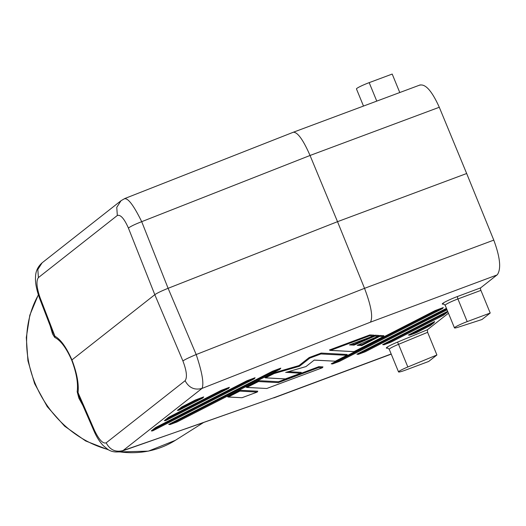 <?xml version="1.0" encoding="UTF-8"?>
<svg xmlns="http://www.w3.org/2000/svg" width="526" height="526" viewBox="0 0 526 526"><rect width="100%" height="100%" fill="white"/><g stroke="black" fill="none" stroke-linecap="round" stroke-linejoin="round"><path stroke-width="0.79" d="M391.18 353.978L274.947 397.327L121.756 451.203C114.076 453.386 109.178 450.328 107.856 449.421L103.227 445.588C99.618 441.748 96.567 436.942 94.062 431.162L94.535 430.472C99.046 439.802 102.925 443.931 106.167 442.846C110 449.94 115.635 452.511 123.071 450.545L121.762 451.203M274.947 397.327L185.336 428.927M490.212 313.036L481.987 319.512L458.514 327.106A10.737 1.032 -22.3 0 1 454.471 327.895A10.737 1.032 -22.3 0 1 467.2 321.616L490.212 313.036L480.915 290.372A2.236 0.71 -110.5 0 1 480.652 287.853L497.372 274.671C501.317 268.76 500.121 257.24 493.782 240.119L466.667 173.508L337.514 221.676L364.531 288.327C371.198 305.922 373.171 317.204 370.429 322.175L201.997 388.425C194.567 390.384 188.933 387.82 185.093 380.725C187.394 377.451 186.664 370.85 182.897 360.921C185.231 359.389 189.662 357.259 196.191 354.537C202.181 372.434 204.121 383.73 201.997 388.425L123.071 450.545L201.044 423.423M40.048 297.611L54.928 336.219L52.291 331.308L39.535 298.209L40.048 297.611C36.61 287.564 36.057 280.891 38.398 277.603L37.839 269.463L42.113 262.822C35.584 268.628 35.59 274.986 35.492 277.721C35.229 283.047 36.577 289.872 39.535 298.209M94.535 430.472L78.045 392.593L77.177 391.725C78.302 383.349 76.467 372.809 71.681 360.1L71.937 359.915C66.394 347.37 60.727 339.474 54.928 336.219L54.96 337.56L54.619 337.271L52.554 333.971L50.141 325.725M427.618 332.327L398.537 344.333L407.834 366.99A10.737 1.032 157.7 0 0 398.537 371.915A10.737 1.032 157.7 0 0 405.671 370.048L428.683 361.461L436.909 354.984L427.618 332.327L427.395 329.776L397.564 342.091L398.537 344.333A10.737 1.032 157.7 0 0 389.24 349.257L387.59 348.002M407.834 366.99L436.909 354.984M361.704 345.575L357.187 345.332L378.122 336.272L374.887 336.094L353.959 345.155L349.442 344.911L373.315 336.009L369.581 335.812L330.565 350.362L354.011 351.631L383.421 336.555L379.693 336.357L361.704 345.575L361.796 344.681L359.041 344.537M77.177 391.725L78.874 398.169L82.95 405.625M466.667 173.508L439.289 107.265L310.044 155.472L337.514 221.676L168.11 288.307C161.548 290.944 157.116 293.067 154.808 294.691L71.937 359.915C76.941 373.072 78.972 383.967 78.045 392.593L79.972 398.787L94.062 431.162M228.409 396.979L227.462 396.617L239.922 390.233L239.83 391.127L228.409 396.979L242.019 397.715L228.08 397.031M363.492 106.068L356.457 88.914A10.737 1.032 -22.3 0 1 369.186 82.641L392.199 74.061L399.78 92.537M42.106 262.822L121.033 200.702L116.765 207.343L117.324 215.482C120.526 214.411 124.221 218.606 128.41 228.06C130.672 226.358 135.103 224.227 141.704 221.676C133.545 205.074 127.726 197.474 124.267 198.887M447.665 311.307L382.632 344.635L383.967 344.78L391.009 342.143M383.967 344.78L390.989 342.156L443.26 315.376L447.041 312.411L384.092 344.727M447.711 311.412L447.041 312.411M353.959 345.155L354.162 344.267L351.552 344.129M439.289 107.265C431.918 90.939 425.37 83.581 419.656 85.179M369.581 335.812L369.85 334.924L329.454 349.987L330.164 350.408L353.965 351.657L383.507 336.522L383.862 335.68L379.792 335.463L361.796 344.681M330.565 350.362L330.164 350.408M54.96 337.56C60.727 340.5 66.302 348.015 71.681 360.1M493.782 240.119L364.531 288.327L196.191 354.537L168.11 288.307L141.704 221.676L310.044 155.472C303.213 139.877 297.644 132.131 293.337 132.23L124.794 198.526L121.026 200.708M379.693 336.357L379.792 335.463M246.832 380.804L155.472 427.618L151.278 430.919L152.619 430.893L254.288 378.792L255.09 377.727L246.832 380.804L247.253 381.435L156.281 428.052L155.472 427.618M168.524 417.348L164.329 420.649L165.67 420.616L228.586 388.379L229.389 387.314L221.124 390.397L168.524 417.348L169.333 417.782L165.67 420.616M433.641 322.925L409.793 335.141L408.334 335.049L434.634 321.57L433.989 322.688L430.143 325.679L433.989 322.688M446.738 309.045L358.384 354.32L356.924 354.222L446.449 308.348M435.028 310.616L331.216 363.808L332.557 363.953L339.586 361.336L442.491 308.604L443.293 307.532L435.028 310.616L435.456 311.241L332.557 363.953M373.315 336.009L373.914 335.147L369.85 334.924M378.122 336.272L378.615 335.397L375.091 335.207L373.697 335.812M372.73 336.232L354.162 344.267M242.019 397.715L257.253 392.041L257.773 391.199L239.922 390.233M279.845 369.278L272.961 371.849L170.187 424.508L177.071 421.944L279.996 369.206L280.799 368.141L272.534 371.218L168.721 424.416L170.062 424.561L177.104 421.924M258.608 380.66L246.155 387.044L246.766 387.452L266.754 388.497L322.438 367.727L322.957 366.892L318.887 366.668L278.497 381.738L258.608 380.66L258.516 381.554L246.766 387.452M321.195 353.071L347.18 354.478L346.831 355.313L320.926 353.959L321.195 353.071L309.176 357.555L298.965 365.59L273.895 372.829L264.841 377.471L265.452 377.878L285.243 378.95L300.727 373.217L301.247 372.382L288.307 371.678M203.68 396.9L195.422 399.984L181.575 407.071L177.38 410.379L178.722 410.346L202.878 397.972L203.68 396.9M448.448 313.207L427.395 329.776M374.887 336.094L375.091 335.207M272.961 371.849L272.534 371.218M177.071 421.944L279.996 369.206M247.095 387.406L266.754 388.497M266.807 388.471L322.438 367.727M322.353 367.759L318.625 367.556L318.887 366.668M318.625 367.556L278.228 382.619L278.497 381.738M320.926 353.959L309.853 358.088L299.511 366.227L274.131 373.552L273.895 372.829M274.131 373.552L265.452 377.878M265.781 377.832L285.44 378.917M285.493 378.898L300.727 373.217M300.642 373.25L285.98 372.342M299.511 366.227L298.965 365.59M305.968 366.576L314.239 360.067L305.968 366.576L285.664 372.434M309.853 358.088L309.176 357.555M314.239 360.067L335.325 361.204L314.206 360.132M202.727 398.037L195.843 400.608L182.384 407.505L178.886 410.26L202.878 397.972M195.843 400.608L195.422 399.984M182.384 407.505L181.575 407.071M156.281 428.052L152.619 430.893M152.783 430.801L254.288 378.792M165.835 420.53L228.586 388.379M228.435 388.451L221.551 391.022L221.124 390.397M409.793 335.141L416.717 332.557M358.384 354.32L365.307 351.73M332.682 363.907L339.566 361.336L442.491 308.604M443.194 315.403L446.692 312.654M480.915 290.372L457.909 298.959L467.2 321.616M117.324 215.482L38.398 277.603M497.05 274.953L370.429 322.175M107.994 449.5A102.899 89.939 -122.3 0 1 35.038 383.237A102.899 89.939 -122.3 0 1 38.378 294.961M128.41 228.06L154.808 294.691L182.897 360.921M376.767 101.117L369.186 82.641M397.564 342.091A12.972 1.243 157.7 0 0 387.833 348.034M443.773 304.008A12.972 1.243 -22.3 0 1 444.878 302.069A12.972 1.243 -22.3 0 1 457.646 296.44A2.236 0.71 -110.5 0 0 457.909 298.959A10.737 1.032 -22.3 0 0 445.174 305.231L443.523 303.975M480.652 287.853L457.646 296.44M185.093 380.725L106.167 442.846M257.168 392.067L239.83 391.127M278.228 382.619L258.516 381.554M335.325 361.204L346.746 355.352M254.137 378.865L247.253 381.435M221.551 391.022L169.333 417.782M409.675 335.193L416.697 332.57L430.143 325.679M358.259 354.366L365.287 351.749L447.061 309.834L365.287 351.743M442.34 308.67L435.456 311.241M203.49 422.562L175.368 440.321A102.899 89.939 -122.3 0 1 119.369 451.827M390.996 342.156L443.26 315.376M391.239 354.13L273.816 397.919M420.215 84.91L293.337 132.23M357.259 345.306L378.187 336.245M389.24 349.257L398.537 371.915M454.471 327.895L445.174 305.231M241.967 397.741L257.253 392.041M349.527 344.885L373.401 335.982M285.828 372.395L306.007 366.569M335.279 361.237L346.831 355.313M416.697 332.57L430.209 325.647M108.948 450.052L85.639 440.952L64.613 426.159L47.235 406.631L34.611 383.638L27.931 360.816L26.3 337.567L29.824 315.159L38.326 294.81M118.58 451.939L148.378 451.137L175.368 440.321"/></g></svg>
